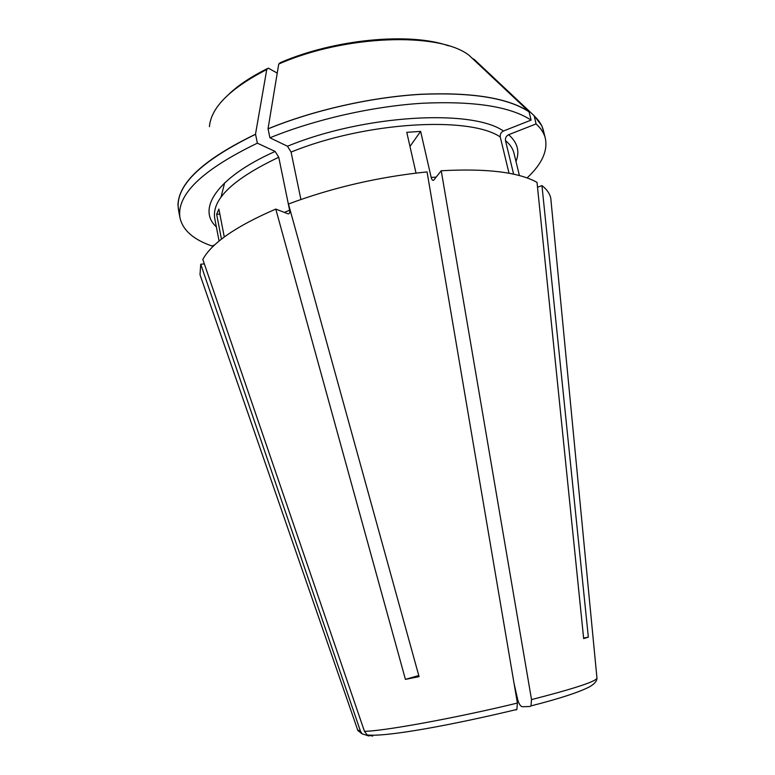 <?xml version="1.0" encoding="UTF-8"?>
<svg xmlns="http://www.w3.org/2000/svg" width="775" height="775" viewBox="0 0 775 775"><rect width="100%" height="100%" fill="white"/><g stroke="black" fill="none" stroke-linecap="round" stroke-linejoin="round"><path stroke-width="1.16" d="M268.014 128.844L268.092 128.882C313.342 110.282 370.983 97.224 420.777 94.337C472.14 92.186 508.235 98.038 529.063 111.871L529.18 111.832C508.342 97.979 472.217 92.118 420.815 94.269C370.983 97.166 313.303 110.234 268.014 128.844L278.738 64.054L280.279 62.678M529.063 111.871L531.107 120.106C510.318 106.543 474.222 100.924 422.821 103.22C372.988 106.243 315.26 119.321 269.913 137.795L268.092 128.882M180.013 217.988L178.512 209.996C174.608 186.533 200.289 161.297 255.566 134.298L257.358 143.172C201.955 169.967 176.177 194.912 180.013 217.988C182.871 230.301 193.517 239.63 211.943 245.985L214.646 244.919M255.566 134.298L255.488 134.259C204.242 159.02 178.395 182.677 177.969 205.22L178.967 212.398M527.068 177.93C541.803 164.203 547.896 150.999 545.338 138.338C544.069 133.145 540.979 128.35 536.077 123.932L534.169 115.737L474.319 59.52L472.537 58.532M545.338 138.338L543.382 130.442C542.083 125.172 538.974 120.28 534.053 115.785M543.963 132.816L541.89 125.87L534.169 115.737M224.285 236.985L218.879 209.066L216.651 214.317L219.838 214.036M216.651 214.317L221.456 239.146M371.467 735.243L368.648 735.94L362.022 733.78L360.482 731.212L200.735 264.246L204.338 263.878M418.771 675.529L405.422 679.384L419.072 676.643L288.455 204.009C332.485 187.589 378.684 176.894 427.064 171.895L517.4 703.07L516.877 709.406L515.937 709.977M409.975 146.417L420.631 131.382L406.778 132.341L416.02 173.087M514.096 683.627L517.574 699.137C518.804 703.719 520.374 706.248 522.263 706.742L530.003 706.49L531.001 705.86L531.524 699.592L441.237 170.752L433.719 180.168C432.712 180.807 431.869 179.887 431.171 177.407L420.631 131.382M441.237 170.752C486.681 168.282 518.601 172.157 537.017 182.367L583.662 638.59L588.341 637.118L541.958 185.593L537.511 187.24M583.604 638.077L588.341 637.118M255.488 134.259L266.755 69.527L268.295 68.122L277.237 73.102M257.358 143.172L275.154 151.454L278.748 157.257L289.608 210.18L284.386 212.418M200.735 264.246L199.998 274.699L201.355 278.632M509.03 173.261L500.253 136.972C469.447 115.833 365.064 121.791 291.08 152.084L300.903 199.485M500.253 136.972C499.933 134.298 500.989 132.312 503.43 131.023L531.107 120.106M291.08 152.084L287.496 146.243L269.913 137.795M519.415 175.567L513.941 153.072C512.837 148.529 510.028 144.363 505.484 140.595L513.631 174.172M505.484 140.595C505.164 137.94 506.211 135.983 508.632 134.705L536.077 123.932M405.422 679.384L275.774 209.076C235.987 226.3 211.672 243.088 202.818 259.441L364.453 731.3L367.185 734.933L372.698 736.076M275.774 209.076L288.126 213.861C289.492 213.948 289.986 212.718 289.608 210.18M551.18 202.362L550.773 198.216C549.785 193.585 546.85 189.381 541.958 185.593M224.653 182.852L220.991 197.199M529.18 111.832L468.875 55.151C438.941 31.891 344.982 34.788 278.738 64.054M360.482 731.212L357.672 729.943M266.755 69.527C230.117 88.447 211.013 107.483 209.434 126.654M278.748 157.257C233.062 178.967 211.711 199.32 214.704 218.318L219.083 241.044M436.16 177.117L431.171 177.407M503.43 131.023C471.994 108.791 363.863 114.7 287.496 146.243M515.985 161.5C519.967 151.406 517.506 142.484 508.632 134.705M517.4 703.07C456.078 717.979 382.734 731.309 364.453 731.3M596.924 677.776L596.982 678.367C594.725 681.903 572.909 688.985 531.524 699.592M275.154 151.454C216.816 177.33 196.685 209.25 216.341 226.833M361.973 733.809L357.866 730.505L199.998 274.699M229.565 93.523C239.068 84.746 251.546 76.492 267.017 68.752M516.692 695.223L516.082 695.34M280.288 62.668C334.635 39.041 409.917 32.133 448.473 45.793M513.941 153.072L515.123 157.945M367.185 734.981C387.791 737.19 457.211 723.802 516.838 709.454M550.773 198.216L596.982 678.367C596.74 681.332 594.26 684.141 589.523 686.815C579.012 692.278 559.531 698.633 531.059 705.88M215.653 223.239L214.704 218.318"/></g></svg>
